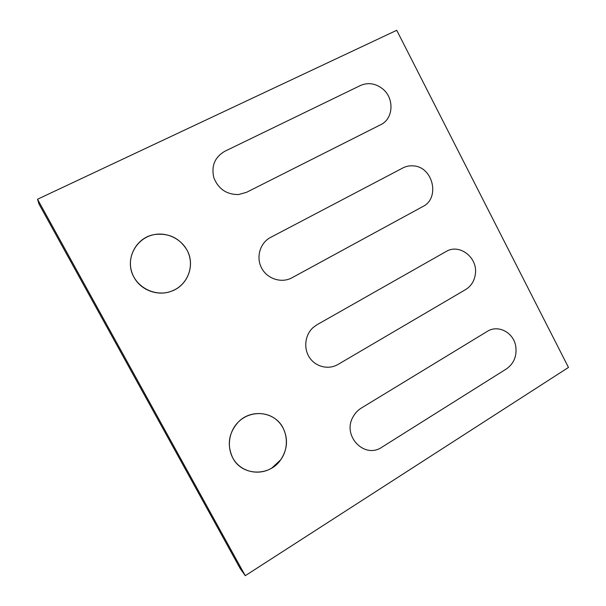 <?xml version="1.0" encoding="UTF-8"?>
<svg xmlns="http://www.w3.org/2000/svg" width="606" height="606" viewBox="0 0 606 606"><rect width="100%" height="100%" fill="white"/><g stroke="black" fill="none" stroke-linecap="round" stroke-linejoin="round"><path stroke-width="0.91" d="M271.867 468.021C259.762 475.513 243.188 472.559 234.848 461.174C226.402 449.879 227.939 432.381 238.196 422.17C248.778 411.429 266.458 410.716 277.078 420.322C287.82 429.805 289.494 447.629 280.745 459.742L271.867 468.021M174.937 289.653L171.589 291.16C155.931 297.273 136.441 287.918 131.646 271.67C126.556 255.497 137.736 237.507 154.386 234.575C168.642 231.848 183.769 240.43 188.671 253.8C193.693 267.132 187.686 283.002 174.937 289.653M246.559 192.299L238.681 194.541C226.78 194.677 218.508 189.117 213.88 177.861C211.085 166.089 214.713 157.234 224.765 151.303C214.713 157.234 211.085 166.089 213.88 177.861C218.508 189.117 226.78 194.677 238.681 194.541L246.559 192.299L380.674 124.722C393.711 118.761 394.551 97.771 382.204 88.521C394.551 97.771 393.711 118.761 380.674 124.722L246.559 192.299M360.456 85.499L224.765 151.303L360.456 85.499C367.94 82.287 375.19 83.295 382.204 88.521C375.19 83.295 367.94 82.287 360.456 85.499M291.986 277.768L291.971 277.783C281.654 283.502 267.375 279.04 261.648 268.132C255.77 257.3 260.012 242.855 270.549 237.438C260.012 242.855 255.77 257.3 261.648 268.132C267.375 279.04 281.654 283.502 291.971 277.783L422.844 206.54C440.426 198.086 432.964 166.612 413.209 165.877C432.964 166.612 440.426 198.086 422.844 206.54L291.986 277.768M402.937 167.923L270.549 237.438L402.937 167.923C406.149 166.264 409.573 165.582 413.209 165.877C409.573 165.582 406.149 166.264 402.937 167.923M316.968 324.763L446.046 251.551C459.378 243.233 477.839 257.467 475.384 273.897C474.468 280.851 471.218 286.07 465.643 289.554L338.05 364.426C328.702 369.993 315.855 367.024 309.628 357.707C303.295 348.465 304.939 334.785 313.196 327.475L316.968 324.763L446.046 251.551C459.378 243.233 477.839 257.467 475.384 273.897C474.468 280.851 471.218 286.07 465.643 289.554L338.05 364.426C328.702 369.993 315.855 367.024 309.628 357.707C303.295 348.465 304.939 334.785 313.196 327.475L316.968 324.763M382.015 447.122C364.494 459.492 341.686 435.616 353.2 416.625C355.192 413.027 357.881 410.179 361.267 408.096C357.881 410.179 355.192 413.027 353.2 416.625C341.686 435.616 364.494 459.492 382.015 447.122L506.518 368.849C513.858 363.623 516.948 356.207 515.789 346.594C516.948 356.207 513.858 363.623 506.518 368.849L382.015 447.122M487.224 331.421L361.267 408.096L487.224 331.421C498.223 324.225 513.873 332.656 515.789 346.594C513.873 332.656 498.223 324.225 487.224 331.421M245.263 575.7L37.527 199.245L396.733 30.3L568.473 367.441L245.263 575.7L240.218 568.579L39.026 204.078L37.527 199.245M133.994 277.253C140.865 290.335 158.037 296.569 171.589 291.16C187.913 285.411 195.465 264.89 186.966 250.036C179.505 237.938 168.65 232.78 154.386 234.575C135.38 237.484 124.177 260.55 133.994 277.253M283.032 427.874C274.942 411.694 251.134 408.436 238.196 422.17C228.583 433.093 226.78 445.016 232.78 457.947C241.908 476.081 269.465 476.816 280.745 459.742C287.532 449.341 288.289 438.721 283.032 427.874"/></g></svg>
